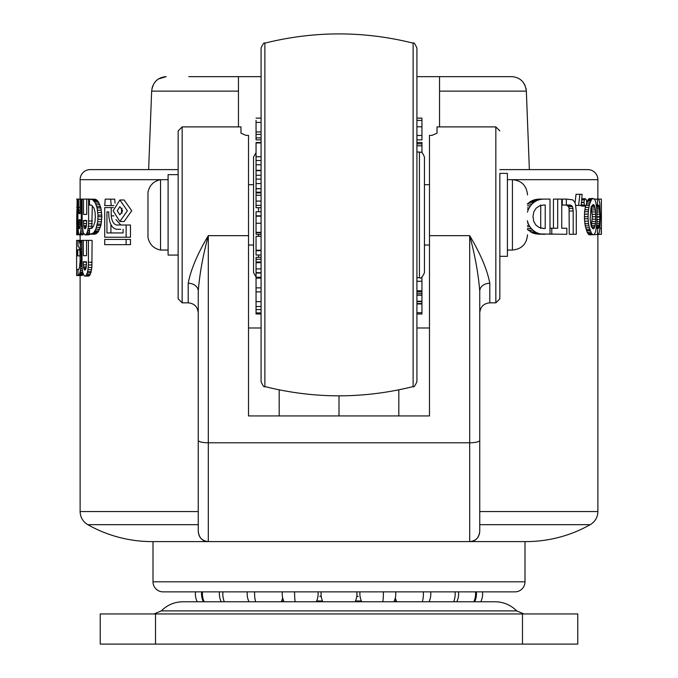 <?xml version="1.0" encoding="UTF-8"?>
<svg xmlns="http://www.w3.org/2000/svg" width="678" height="678" viewBox="0 0 678 678"><rect width="100%" height="100%" fill="white"/><g stroke="black" fill="none" stroke-linecap="round" stroke-linejoin="round"><path stroke-width="1.02" d="M117.235 210.756L119.879 206.663L122.633 210.756L119.879 214.841L117.235 210.756M122.006 213.333L121.413 210.756L122.006 208.171M80.326 234.851L76.716 234.596L76.792 213.655M76.606 275.556L76.606 269.488L76.606 275.556L78.012 275.556L78.012 269.725L78.928 269.149L79.496 267.301L80.165 260.861L79.911 251.335L79.097 247.216L78.012 246.275L78.012 240.368L79.114 240.978L80.207 244.326L81.377 258.021L80.411 270.539L79.521 274.141L78.012 275.556M78.012 240.368L76.606 240.368L76.606 269.488M119.879 221.511L124.108 221.511L131.735 210.756L124.108 199.993L119.879 199.993L127.362 210.756L119.879 221.511L113.158 210.756L119.879 199.993M499.856 173.39L499.856 298.812L499.856 256.335L507.398 256.335L507.398 173.39L499.856 173.39M479.753 292.989L479.753 511.551L597.877 511.551A15.077 15.077 0 0 1 590.224 524.67L479.753 524.67M198.247 541.603L153.008 541.603L153.008 581.817A10.051 10.051 0 0 0 163.059 591.869L514.941 591.869A10.051 10.051 0 0 0 524.992 581.817L524.992 541.603L525.882 541.603A130.693 130.693 0 0 0 590.224 524.67M479.753 541.603L524.992 541.603M479.753 531.552C479.151 537.662 475.803 541.01 469.693 541.603L469.693 235.664C474.998 255.309 478.354 273.785 479.753 291.082L479.753 531.552C478.77 538.078 475.422 541.434 469.693 541.603L208.307 541.603C202.569 541.425 199.222 538.078 198.247 531.552L198.247 291.082C199.646 273.785 203.002 255.309 208.307 235.664L208.307 541.603C202.197 541.01 198.849 537.662 198.247 531.552M153.008 541.603L152.118 541.603A130.693 130.693 0 0 1 87.776 524.67L198.247 524.67L198.247 312.889C197.654 306.778 194.306 303.43 188.196 302.829L188.196 283.26C190.798 269.649 197.501 253.784 208.307 235.664L248.521 235.664L248.521 135.38L246.004 135.38L240.978 133.185L240.978 126.896L182.162 126.896L182.162 302.829L178.144 298.812L178.144 130.913L182.162 126.896M148.635 169.619L151.652 91.123L148.635 169.619L90.174 169.619L178.144 169.619M90.174 169.619A10.051 10.051 0 0 0 80.123 179.678L80.123 199.095M499.856 169.619L587.826 169.619L529.365 169.619L526.348 91.123L529.365 169.619M587.826 169.619A10.051 10.051 0 0 1 597.877 179.678L507.398 179.678L512.424 179.678L512.424 250.055C521.585 249.157 526.611 244.131 527.501 234.969L527.501 234.817M585.656 205.4L584.614 211.655L584.428 218.748L585.216 225.816L587.131 232.181L588.335 234.122L589.674 234.851L601.394 234.283L601.394 228.249L601.259 234.283M594.394 234.3L595.691 231.444L597.064 221.714L596.928 209.502L595.869 202.739L594.953 199.841L593.309 198.493L589.165 198.603L586.682 202.129M580.724 205.18L581.614 206.078L585.478 206.078L586.317 205.053L586.716 202.188L586.351 199.857L585.428 198.739L584.436 199.73L583.995 202.298L584.385 204.959L585.36 206.078M575.758 205.442L581.207 205.442L582.139 194.315L576.029 194.315L575.037 202.976M566.367 199.095L562.299 199.095L562.299 205.053L570.325 205.053L572.512 206.612L573.198 210.96L573.198 234.283L576.283 234.283L576.283 211.443L575.427 203.985L574.656 202.036L572.681 199.824L566.367 199.095L566.367 205.053M566.325 205.053L568.554 206.612L569.079 208.46L569.249 234.283L573.198 234.283M562.774 228.249L561.748 228.249L561.748 199.095L553.451 199.095L553.451 228.249M527.501 229.545L532.493 232.944L536.12 233.927L566.842 234.283L566.842 228.249L561.748 228.249M550.002 234.283L550.002 199.095L538.883 199.095L534.645 199.688L530.518 201.451L527.221 204.07M597.877 511.551L597.877 234.283L598.92 233.554L599.691 230.859L600.42 216.714L599.776 203.053L598.877 199.671L597.852 199.095L597.877 179.678M198.247 511.551L80.123 511.551L80.123 275.556M80.123 261.759L80.123 255.86M80.123 240.368L80.123 234.851M78.258 240.368L82.123 240.478M83.123 274.005L82.021 275.522L78.258 275.556M83.682 233.715L82.852 234.851L79.301 234.851L78.623 233.893L77.945 227.732L77.851 199.095L78.538 199.095L78.673 212.417L79.241 213.655L80.157 213.655L79.241 213.655M92.301 205.731L91.793 228.435M90.089 233.859L88.716 234.851L85.021 234.851L83.275 232.749L82.174 224.588L82.106 199.095L83.496 199.095L83.496 214.401L86.725 214.401L83.496 214.401M90.233 199.095L95.759 199.417L98.259 201.544L100.895 207.977L101.861 216.714L100.895 225.376L98.251 231.774L95.488 234.029L89.488 234.283L89.488 228.41L92.123 227.842L93.598 225.994L94.971 221.723L95.361 216.943L95.03 211.985L93.962 208.095L91.759 205.29L89.488 205.01L89.488 199.095L92.598 199.671L95.327 203.053L97.073 207.977L97.988 215.104L97.725 221.757L95.81 229.232L93.657 232.834L90.233 234.283M110.65 199.146L111.217 205.57L104.717 205.57L105.226 199.146L114.701 199.146L115.057 203.137M126.125 239.436L130.473 239.436L130.473 244.656L104.717 244.656L104.717 239.436L126.125 239.436L126.125 244.656M126.125 225.003L130.473 225.003L130.473 237.232L104.717 237.232L104.717 207.595L111.217 207.595L111.217 215.867C111.878 221.291 113.709 224.342 116.684 225.003L126.125 225.003L126.125 237.232M115.972 219.604L120.853 225.003M86.538 255.674L86.538 240.368L92.098 240.368L91.869 267.505L90.513 273.98L88.538 276.124L84.199 275.904L82.716 272.471L82.03 265.895L81.962 240.368L83.343 240.368L83.343 255.674L86.538 255.674L83.343 255.674M600.005 228.249L601.259 228.249M594.403 199.095L601.394 199.095L601.394 228.249M597.75 228.461L597.471 234.283M596.301 228.41L597.471 228.41M596.318 228.325L597.903 228.461M596.42 227.842L598.691 227.842L598.335 228.325M596.538 227.088L598.996 227.088L598.691 227.842M596.699 225.994L599.242 225.994L598.996 227.088M596.784 225.291L599.36 225.291L599.242 225.994M596.945 223.655L599.547 223.655L599.36 225.291M597.064 221.723L599.674 221.723L599.547 223.655M597.149 219.553L599.75 219.553L599.674 221.723M597.182 217.104L599.784 217.104L599.75 219.553M597.157 214.197L599.759 214.197L599.784 217.104M597.191 216.723L599.784 216.723M597.089 211.985L599.691 211.985L599.759 214.197M596.962 210.027L599.572 210.027L599.691 211.985M596.81 208.307L599.386 208.307L599.572 210.027M596.784 208.095L599.386 208.307M596.632 206.866L599.14 206.866L599.36 208.095M596.487 205.942L598.869 205.942L599.14 206.866M596.377 205.29L598.538 205.29L598.869 205.942M597.555 204.985L598.538 205.29M596.318 205.01L598.157 204.985M585.724 227.825L589.411 227.825L591.487 233.427L593.309 234.851M586.326 229.639L590.004 229.639M585.216 225.816L588.919 225.816L589.411 227.825M584.868 223.782L588.572 223.782L588.919 225.816M584.834 223.638L588.572 223.782M584.58 221.214L588.292 221.214L588.538 223.638M584.428 218.748L588.131 218.748L588.292 221.214M584.385 216.697L588.097 216.697L588.131 218.748M584.444 214.129L588.157 214.129L588.097 216.697M584.614 211.655L588.326 211.655L588.157 214.129M584.834 209.722L588.538 209.722L588.326 211.655M585.207 207.468L588.902 207.468L588.538 209.722M586.038 205.4L589.351 205.4L588.902 207.468M586.529 203.841L589.767 203.841L589.351 205.4M586.707 202.129L590.352 202.129L589.767 203.841M587.309 200.747L590.979 200.747L590.352 202.129M587.826 199.874L591.487 199.874L590.979 200.747M588.496 199.035L592.148 199.035L591.487 199.874M589.165 198.603L592.809 198.603L592.148 199.035M593.309 198.493L592.809 198.603M589.013 234.664L592.657 234.664M588.335 234.122L591.987 234.122M587.826 233.427L591.487 233.427M587.131 232.181L590.801 232.181M586.563 230.562L590.241 230.562M581.673 199.934L584.36 199.934M581.47 202.298L583.995 202.298M581.69 199.73L584.436 199.73M581.775 198.739L585.309 198.739M581.224 205.18L584.495 205.18M581.241 204.959L584.385 204.959M581.444 202.595L583.995 202.595M579.868 194.315L578.614 205.442M569.079 208.46L573.029 208.46M569.249 210.96L573.198 210.96M568.554 206.612L572.512 206.612M567.605 205.459L571.588 205.459M557.689 199.095L557.689 228.249L551.782 228.249L551.782 234.283M550.002 228.249L551.782 228.249M538.171 234.173L544.926 234.283M536.12 233.927L542.722 234.173M534.722 233.673L540.722 233.927M532.493 232.944L537.171 232.944L539.349 233.673M530.484 231.918L535.222 231.918L537.171 232.944M530.264 231.757L535.222 231.918M528.281 230.283L533.061 230.283L535.001 231.757M527.501 228.613L531.357 228.613L533.061 230.283M527.501 226.723L529.891 226.723L531.357 228.613M527.501 225.325L529.06 225.325L529.891 226.723M527.501 223.113L528.052 223.113L529.06 225.325M527.348 220.74L528.052 223.113M527.501 211.689L527.501 212.129M527.501 209.358L528.433 209.358L527.594 211.689M527.501 207.926L529.171 207.926L528.433 209.358M527.501 205.892L530.467 205.892L529.171 207.926M527.501 204.07L532.027 204.07L530.467 205.892M529.077 202.476L533.849 202.476L532.027 204.07M530.518 201.451L535.247 201.451L533.849 202.476M532.459 200.434L537.137 200.434L535.247 201.451M534.595 199.747L539.23 199.747L537.137 200.434M534.645 199.688L539.23 199.747M536.756 199.307L541.341 199.307L539.281 199.688M543.417 199.095L541.341 199.307M113.438 207.595L111.217 207.595M113.955 205.57L111.217 205.57M94.589 234.207L90.86 234.207M95.488 234.029L91.75 234.029M96.335 233.63L92.589 233.63M96.454 233.554L92.7 233.554M97.42 232.834L93.657 232.834M98.251 231.774L94.471 231.774M98.819 230.859L95.03 230.859M99.615 229.232L95.81 229.232M100.31 227.41L96.496 227.41M100.895 225.376L97.073 225.376M101.175 224.087L97.352 224.087M101.556 221.757L97.725 221.757M101.776 219.282L97.946 219.282M101.861 216.714L98.022 216.714M101.827 215.104L97.988 215.104M101.666 212.561L97.835 212.561M101.353 210.197L97.522 210.197M100.895 207.977L97.073 207.977M100.539 206.654L96.725 206.654M99.886 204.731L96.081 204.731M99.124 203.053L95.327 203.053M98.259 201.544L94.479 201.544M98.174 201.417L94.395 201.417M97.327 200.4L93.556 200.4M96.352 199.671L92.598 199.671M95.759 199.417L92.022 199.417M94.886 199.162L91.157 199.162M90.962 205.01L89.488 205.01M90.666 228.41L89.488 228.41M89.428 234.596L85.081 234.851M89.488 233.859L86.428 233.859L85.775 234.596M89.488 232.673L87.03 232.673L86.428 233.859M89.488 231.029L87.564 231.029L87.03 232.673M89.488 230.418L87.733 230.418L87.564 231.029M89.488 228.435L88.115 228.435L87.733 230.418M92.081 226.198L88.394 226.198L88.115 228.435M92.25 223.672L88.564 223.672L88.394 226.198M92.301 220.969L88.606 220.969L88.564 223.672M86.725 214.401L86.725 199.095L88.606 199.095L88.606 220.969M89.488 199.095L88.606 199.095M86.725 199.095L83.496 199.095M83.208 234.664L79.301 234.851M83.589 234.003L80.029 234.003L79.648 234.664M83.326 232.851L80.377 232.851L80.029 234.003M82.869 231.19L80.699 231.19L80.377 232.851M82.809 230.825L80.699 231.19M82.513 228.935L80.97 228.935L80.75 230.825M82.292 226.689L81.148 226.689L80.97 228.935M82.157 224.172L81.241 224.172L81.148 226.689M82.106 221.392L81.275 221.392L81.241 224.172M80.157 213.655L80.157 199.095L81.275 199.095L81.275 221.392M82.106 199.095L81.275 199.095M80.157 213.316L78.877 213.316M80.157 212.417L78.673 212.417M80.157 212.121L78.648 212.121M80.157 210.265L78.563 210.265M80.157 207.375L78.538 207.375M80.157 199.095L78.538 199.095M79.038 234.664L76.809 234.851M78.673 234.003L77.038 234.003L76.911 234.664M78.402 232.851L77.165 232.851L77.038 234.003M78.182 231.19L77.292 231.19L77.165 232.851M78.148 230.825L77.292 231.19M78.012 228.935L77.411 228.935L77.317 230.825M77.928 226.689L77.487 226.689L77.411 228.935M77.902 224.172L77.487 226.689M77.953 221.392L77.529 224.172M77.089 213.655L77.089 199.095L77.538 199.095L77.538 221.392M77.089 212.417L76.665 212.417M77.089 212.129L76.665 212.129M77.089 210.265L76.648 210.265M77.089 207.366L76.648 207.366M77.089 199.095L76.648 199.095M76.69 234.283L76.639 233.478M89.242 275.87L84.903 276.124M89.903 275.166L86.25 275.166L85.597 275.87M90.513 273.98L86.852 273.98L86.25 275.166M91.047 272.336L87.369 272.336L86.852 273.98M91.208 271.725L87.53 271.725L87.369 272.336M91.598 269.742L87.92 269.742L87.53 271.725M91.869 267.505L88.182 267.505L87.92 269.742M92.038 264.988L88.352 264.988L88.182 267.505M92.098 262.242L88.411 262.242L88.352 264.988M86.538 240.368L83.343 240.368M82.021 275.522L78.478 275.522M82.343 275.336L78.792 275.336M82.657 274.946L79.106 274.946M82.699 274.87L79.148 274.87M83.08 274.141L79.521 274.141M82.877 273.081L79.851 273.081M82.665 272.166L80.08 272.166M82.411 270.539L80.411 270.539M82.216 268.717L80.699 268.717M82.08 266.683L80.953 266.683M82.021 265.361L81.072 265.361M81.97 263.072L81.241 263.072M81.962 260.589L81.335 260.589M81.962 258.021L81.377 258.021M81.962 256.411L81.36 256.411M81.962 253.877L81.292 253.877M81.962 251.504L81.148 251.504M81.962 249.284L80.953 249.284M81.962 247.962L80.801 247.962M81.962 246.038L80.521 246.038M81.962 244.326L80.207 244.326M81.962 242.851L79.851 242.851M81.962 242.724L79.818 242.724M81.962 241.707L79.479 241.707M81.962 240.978L79.114 240.978M81.962 240.724L78.894 240.724M81.962 240.478L78.58 240.478M80.182 255.86L76.885 255.86L76.885 249.792L77.758 249.792L77.758 255.86M79.699 249.792L77.758 249.792M78.707 269.488L76.656 269.488M489.804 302.829L495.838 302.829L495.838 126.896L437.022 126.896L437.022 133.185L431.996 135.38L429.479 135.38L429.479 235.664L469.693 235.664C480.499 253.784 487.202 269.649 489.804 283.26L489.804 302.829C483.694 303.43 480.346 306.778 479.753 312.889M429.479 235.664L429.479 415.936L248.521 415.936L248.521 235.664M479.753 291.082A10.051 7.814 180 0 1 489.804 283.26M188.196 283.26A10.051 7.814 180 0 1 198.247 291.082M597.471 199.095L597.471 205.01M113.929 215.867L111.217 215.867M88.411 240.368L88.411 262.242M83.394 264.835L83.343 261.776L86.538 261.776L86.081 268.225L84.852 270.158L83.725 268.157L83.394 264.835L86.462 264.835M76.69 220.825L76.809 228.85L77.089 220.825M78.801 220.825L79.055 219.918L80.157 219.613L80.08 225.359L79.309 228.85L78.682 226.384L78.801 220.825L80.157 220.825M83.547 223.528L83.496 220.46L86.725 220.46L86.259 226.927L85.021 228.85L83.886 226.842L83.547 223.528L86.648 223.528M123.091 229.291L123.091 232.944L106.938 232.944L106.938 211.892L108.811 211.892L108.811 216.104C109.658 224.028 112.234 228.427 116.54 229.291L120.701 229.291M544.417 204.985L545.231 205.019L545.214 228.486L544.315 228.537L539.332 227.537L536.01 225.189L533.747 221.452L532.967 216.629L533.806 211.858L536.086 208.205L539.858 205.671L543.9 204.985M540.739 205.019L540.713 228.486M543.425 205.019L545.231 205.019M543.197 228.486L545.214 228.486M594.843 226.808L593.309 228.85L592.123 227.867L591.013 225.172L590.207 219.096L590.962 208.188L592.174 205.442L593.309 204.561L594.369 205.442L595.53 209.909L595.767 221.418L594.843 226.808L591.614 226.808M591.199 206.527L592.352 216.723L591.233 226.808M592.208 227.969L594.369 227.969M592.75 228.613L593.894 228.613M592.852 204.764L593.826 204.764M592.174 205.442L594.369 205.442M591.623 206.527L594.809 206.527M591.614 208.07L595.225 208.07M591.936 209.909L595.53 209.909M592.165 211.934L595.759 211.934M592.165 211.951L595.759 211.951M592.309 214.307L595.903 214.307M592.352 216.723L595.945 216.723M592.309 219.172L595.903 219.172M592.165 221.418L595.767 221.418M591.936 223.469L595.538 223.469M591.614 225.384L595.216 225.384M86.538 262.14L83.343 262.14M86.538 261.776L83.343 261.776M85.606 269.497L84.114 269.497M86.098 268.157L83.725 268.157M86.284 266.963L83.547 266.963M77.089 222.52L76.665 222.52M80.157 219.918L79.055 219.918M80.157 219.613L79.419 219.613M79.504 228.588L79.046 228.588M79.826 227.537L78.792 227.537M79.987 226.384L78.682 226.384M80.114 224.206L78.614 224.206M80.157 222.52L78.656 222.52M86.725 220.833L83.496 220.833M86.725 220.46L83.496 220.46M85.784 228.189L84.275 228.189M86.275 226.842L83.886 226.842M86.453 225.681L83.708 225.681M123.091 232.944L110.921 232.944L110.921 224.562M108.811 211.892L106.938 211.892M523.908 613.937L516.704 610.895L161.296 610.895C167.271 604.946 174.475 601.903 182.907 601.776L197.213 601.776A17.942 17.942 0 0 1 195.501 591.869M480.787 601.776A17.942 17.942 0 0 0 482.499 591.869M319.762 596.343L321.228 596.343M577.775 644.1L100.225 644.1L100.225 613.937L577.775 613.937L577.775 644.1M356.772 596.343L358.238 596.343M279.192 415.936L279.192 389.842M279.183 389.833L279.183 415.936M339.008 415.936L339.008 395.825L338.992 415.936M398.817 415.936L398.817 389.833M398.808 389.842L398.808 415.936M439.539 126.896L439.539 76.648L511.839 76.648C520.306 77.36 525.145 82.182 526.348 91.123L525.967 88.225M526.348 91.123L439.539 91.123L439.539 76.648L416.919 76.648M248.521 327.983L261.081 327.983M429.479 327.983L416.919 327.983M188.798 76.648L238.461 76.648L238.461 91.123L238.461 76.648L261.081 76.648M489.202 76.648L511.839 76.648M158.338 79.012L166.161 76.648C157.677 77.377 152.838 82.199 151.652 91.123L238.461 91.123L238.461 126.896M525.06 85.47L523.653 82.945M521.84 80.784L519.662 79.012M156.16 80.784L154.347 82.945M152.94 85.47L152.033 88.225M527.501 194.917L527.501 194.756C526.611 185.594 521.585 180.568 512.424 179.678M168.093 250.055L160.55 250.055L160.55 179.678L80.123 179.678M160.55 250.055C153.643 248.58 149.457 244.394 147.982 237.486L147.982 192.247C149.457 185.34 153.643 181.145 160.55 179.678L168.093 179.678M178.144 255.081L168.093 255.081L168.093 174.653L178.144 174.653M261.081 211.748L256.055 211.748L256.055 234.291L261.081 234.291L261.081 250.216L256.055 250.216L256.055 250.691L261.081 250.691M256.055 250.691L256.055 255.021L261.081 255.021L261.081 257.309L256.055 257.309L256.055 259.259L261.081 259.259M256.055 262.64L256.055 268.903L261.081 268.903L261.081 277.243L256.055 277.243L256.055 278.124L261.081 278.124M261.081 313.99L261.081 338.017L261.081 313.99L256.055 313.99L256.055 312.889L261.081 312.889L261.081 313.99M261.081 120.379L261.081 122.438L256.055 122.438L256.055 131.939L261.081 131.939M256.055 131.939L256.055 139.871L261.081 139.871L261.081 142.533L256.055 142.533L256.055 170.687L261.081 170.687L261.081 179.119L256.055 179.119L256.055 192.171L261.081 192.171L261.081 188.755L256.055 188.755M256.055 188.594L261.081 188.755M261.081 261.979L261.081 262.411L256.055 262.411L256.055 261.979L261.081 261.979M261.081 262.64L256.055 262.725M256.055 278.124L256.055 301.642L261.081 301.642L261.081 306.524L256.055 306.524L256.055 312.889M256.055 309.583L261.081 309.583L261.081 312.889M256.055 118.125L261.081 118.125L261.081 91.708M261.081 214.867L261.081 48.019C262.979 43.773 264.242 42.146 264.878 43.146L264.878 386.579C264.242 387.579 262.979 385.96 261.081 381.706L261.081 214.867M256.055 216.172L261.081 216.172L261.081 223.274L256.055 223.274M256.055 156.762L261.081 156.762L261.081 160.483L256.055 160.483M256.055 164.805L261.081 164.805L261.081 170.305L256.055 170.305M416.919 214.867L416.919 381.706C415.012 385.96 413.75 387.587 413.122 386.579L413.122 43.146C413.75 42.146 415.012 43.765 416.919 48.019L416.919 338.017L416.919 277.7L419.428 277.7L419.428 152.033L416.919 152.033M248.521 245.021L253.547 245.021L253.547 272.675L253.547 214.867L253.547 250.555M253.547 214.867L253.547 157.059L253.547 184.704L248.521 184.704M424.453 250.555L424.453 214.867L424.453 272.675L424.453 245.021L429.479 245.021M429.479 184.704L424.453 184.704L424.453 157.059L424.453 214.867M416.919 313.99L421.945 313.99L421.945 293.727L416.919 293.727M421.945 295.261L416.919 295.261M421.945 301.21L416.919 301.21M421.945 301.651L416.919 301.651M421.945 303.558L416.919 303.558M421.945 303.981L416.919 303.981M421.945 312.736L416.919 312.736M421.945 293.727L421.945 281.251L416.919 281.251M421.945 290.845L416.919 290.845M421.945 291.913L416.919 291.913M421.945 281.251L421.945 277.022M421.945 152.703L421.945 142.533L416.919 142.533M421.945 143.846L416.919 143.846M421.945 145.804L416.919 145.804M416.919 139.871L421.945 139.871L421.945 120.379L416.919 120.379M421.945 120.379L421.945 118.125L416.919 118.125M421.945 126.794L416.919 126.794M421.945 135.464L416.919 135.464M256.055 301.642L256.055 306.524M256.055 291.887L261.081 291.887M256.055 277.243L256.055 273.005L261.081 273.005M256.055 287.87L261.081 287.87M256.055 268.903L256.055 272.658L261.081 272.658M256.055 259.259L256.055 261.979M261.081 236.291L256.055 236.291L256.055 250.216M256.055 232.681L261.081 232.681M256.055 232.351L261.081 232.351M256.055 215.85L261.081 215.85M261.081 195.247L256.055 195.247L256.055 192.933L261.081 192.933M256.055 195.247L256.055 207.697L261.081 207.697M256.055 205.383L261.081 205.383M256.055 201.078L261.081 201.078M256.055 170.687L256.055 175.246L261.081 175.246M256.055 175.246L256.055 179.119M256.055 183.569L261.081 183.569M256.055 142.965L261.081 142.965M256.055 120.379L256.055 122.438M256.055 137.888L261.081 137.888M256.055 134.397L261.081 134.397M153.008 581.817L524.992 581.817M469.693 541.603L208.307 541.603M479.753 440.403A10.051 2.381 180 0 1 469.693 442.776L208.307 442.776A10.051 2.381 0 0 1 198.247 440.403M543.29 228.503L544.917 228.503M204.154 601.776A17.942 17.069 -90 0 1 202.417 593.886A17.942 17.069 -90 0 1 202.519 591.869M224.291 601.776A17.942 14.518 -90 0 1 222.816 593.886A17.942 14.518 -90 0 1 222.901 591.869M255.657 601.776A17.942 10.551 -90 0 1 254.589 593.886A17.942 10.551 -90 0 1 254.648 591.869M295.184 601.776A17.942 5.543 -90 0 1 294.616 593.886A17.942 5.543 -90 0 1 294.659 591.869M382.816 601.776A17.942 5.543 -90 0 0 383.384 593.886A17.942 5.543 -90 0 0 383.341 591.869M422.343 601.776A17.942 10.551 -90 0 0 423.411 593.886A17.942 10.551 -90 0 0 423.352 591.869M453.709 601.776A17.942 14.518 -90 0 0 455.184 593.886A17.942 14.518 -90 0 0 455.099 591.869M473.846 601.776A17.942 17.069 -90 0 0 475.583 593.886A17.942 17.069 -90 0 0 475.481 591.869M281.616 600.988L283.684 600.988M316.643 600.988L322.516 600.988M355.484 600.988L361.357 600.988M394.316 600.988L396.384 600.988M522.475 613.937L522.475 644.1M155.525 613.937L155.525 644.1M258.572 234.291L258.572 236.291M258.572 255.021L258.572 257.309M258.572 192.171L258.572 192.933M258.572 207.697L258.572 211.748M495.838 126.896L499.856 130.913M152.118 541.603L525.882 541.603M188.196 302.829L182.162 302.829M80.123 511.551C80.318 517.297 82.869 521.67 87.776 524.67M495.838 302.829L499.856 298.812M201.646 591.869A17.942 17.942 0 0 0 203.366 601.776M219.502 591.869A17.942 17.942 0 0 0 221.214 601.776M281.251 601.776A17.942 17.942 0 0 0 282.65 597.784M247.301 591.869A17.942 17.942 0 0 0 249.012 601.776M316.287 601.776A17.942 17.942 0 0 0 317.999 591.869M282.336 591.869A17.942 17.942 0 0 0 284.048 601.776M355.119 601.776A17.942 17.942 0 0 0 356.831 591.869M321.169 591.869A17.942 17.942 0 0 0 322.881 601.776M393.952 601.776A17.942 17.942 0 0 0 395.664 591.869M360.001 591.869A17.942 17.942 0 0 0 361.713 601.776M428.988 601.776A17.942 17.942 0 0 0 430.7 591.869M395.35 597.784A17.942 17.942 0 0 0 396.749 601.776M456.786 601.776A17.942 17.942 0 0 0 458.498 591.869M474.634 601.776A17.942 17.942 0 0 0 476.354 591.869M516.704 610.895C510.729 604.946 503.525 601.903 495.093 601.776L182.907 601.776M161.296 610.895L154.092 613.937M507.398 250.055L512.424 250.055M264.878 386.579C314.295 398.901 363.705 398.901 413.122 386.579M256.055 277.022L253.547 272.675M264.878 43.146C314.295 30.824 363.705 30.824 413.122 43.146M419.428 277.7C420.648 278.98 422.326 277.302 424.453 272.675M256.055 152.703L253.547 157.059M419.428 152.033C421.004 153.457 421.089 149.143 424.453 157.059"/></g></svg>
